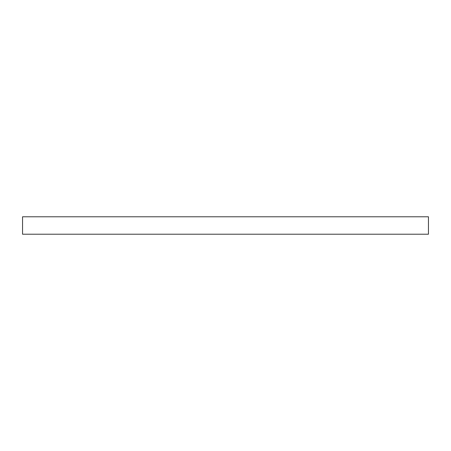 <?xml version="1.0" encoding="UTF-8"?>
<svg xmlns="http://www.w3.org/2000/svg" width="451" height="451" viewBox="0 0 451 451"><rect width="100%" height="100%" fill="white"/><g stroke="black" fill="none" stroke-linecap="round" stroke-linejoin="round"><path stroke-width="0.68" d="M428.45 234.216L428.45 216.784L22.55 216.784L22.55 234.216L428.45 234.216"/></g></svg>
